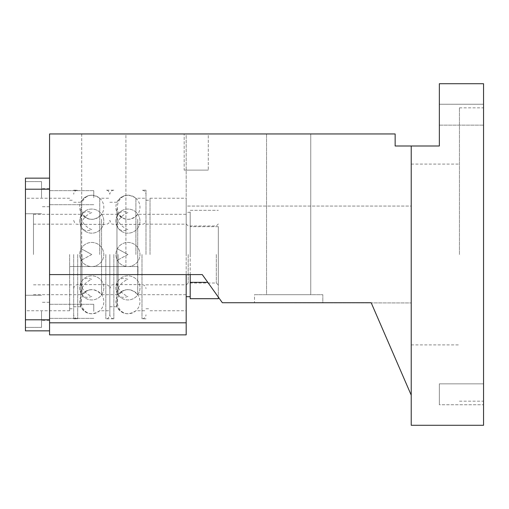 <?xml version="1.0" encoding="UTF-8"?>
<svg xmlns="http://www.w3.org/2000/svg" width="509" height="509" viewBox="0 0 509 509"><rect width="100%" height="100%" fill="white"/><g stroke="black" fill="none" stroke-linecap="round" stroke-linejoin="round"><path stroke-width="0.38" stroke-dasharray="2.54 1.91" d="M93.764 197.67L93.764 190.64L93.764 197.67M49.558 197.67L49.558 188.629L49.558 197.67M49.558 330.85L49.558 178.15L25.45 178.15L25.45 330.85L49.558 330.85L49.558 319.792L25.45 319.792M25.45 254.5L25.45 310.757L25.45 254.5M25.45 311.33L25.45 327.402L25.45 311.33M25.45 197.67L25.45 181.598L25.45 197.67M49.558 178.15L49.558 189.208L25.45 189.208M49.558 189.208L49.558 319.792M69.65 254.5L69.65 310.757L69.65 254.5M41.522 311.33L41.522 327.402L41.522 311.33M41.522 197.67L41.522 181.598L41.522 197.67M73.671 254.5L73.671 318.793L73.671 254.5M49.558 311.33L49.558 320.371L49.558 311.33M49.558 322.814L49.558 334.871L186.186 334.871L186.186 322.814L49.558 322.814L49.558 133.95L395.143 133.95L186.186 133.95L186.186 254.5L186.186 206.069L411.221 206.069L411.221 146L395.143 146L395.143 133.95L395.143 146L411.221 146L395.143 146L395.143 133.95L186.186 133.95L186.186 206.069L411.221 206.069L411.221 146L411.221 395.143L411.221 302.931L411.221 344.917L411.221 302.931L222.35 302.721L202.258 274.593L49.558 274.593L202.258 274.593L222.35 302.721L411.221 302.931L411.221 425.282L483.55 425.282L483.55 83.718L439.35 83.718L439.35 146L411.221 146L411.221 395.143L411.221 146M459.442 254.5L459.442 107.825L459.442 254.5M186.186 322.814L186.186 254.5L186.186 274.593L202.258 274.593L222.35 302.721L371.169 302.721L411.221 395.143M186.186 254.5L186.186 198.243L186.186 254.5M137.964 274.593L69.65 274.593L137.964 274.593L69.65 274.593L137.964 274.593L137.964 266.557L69.65 266.557L69.65 274.593L69.65 266.557L137.964 266.557L69.65 266.557L137.964 266.557L137.964 274.593M322.814 302.721L254.5 302.721L322.814 302.721L254.5 302.721L322.814 302.721L322.814 294.686L254.5 294.686L254.5 302.721L254.5 294.686L322.814 294.686L254.5 294.686L322.814 294.686L322.814 302.721M49.558 274.593L186.186 274.593M208.289 133.95L184.175 133.95L208.289 133.95L184.175 133.95L208.289 133.95L208.289 170.114L184.175 170.114L184.175 133.95L184.175 170.114L208.289 170.114L208.289 133.95M266.557 133.95L310.757 133.95L266.557 133.95L310.757 133.95L266.557 133.95L266.557 294.686L310.757 294.686L266.557 294.686L310.757 294.686L266.557 294.686L266.557 133.95M125.908 133.95L81.707 133.95L125.908 133.95L81.707 133.95L125.908 133.95L125.908 266.557L81.707 266.557L125.908 266.557L81.707 266.557L125.908 266.557L125.908 133.95M150.021 254.5L150.021 198.243L150.021 254.5M483.55 254.5L483.55 107.825L483.55 254.5M310.757 133.95L310.757 294.686L310.757 133.95M81.707 133.95L81.707 266.557L81.707 133.95M184.175 170.114L208.289 170.114L184.175 170.114M439.35 104.25L439.35 125.15L439.35 104.25L439.35 125.15L439.35 104.25L483.55 104.25L483.55 125.15L483.55 104.25L483.55 125.15L483.55 104.25L439.35 104.25M483.55 383.85L483.55 404.75L483.55 383.85L483.55 404.75L483.55 383.85L439.35 383.85L439.35 404.75L483.55 404.75L439.35 404.75L439.35 383.85L439.35 404.75L439.35 383.85L483.55 383.85M146 254.5L146 190.207L146 254.5M439.35 125.15L483.55 125.15L439.35 125.15M135.897 254.5L135.897 198.243L135.897 254.5M116.962 208.658L116.962 306.742L116.962 208.658M109.836 254.5L109.836 314.778L109.836 254.5M99.726 254.5L99.726 198.243L99.726 254.5M80.797 208.658L80.797 306.742L80.797 208.658M93.764 311.33L93.764 304.299L93.764 311.33M141.986 254.5L141.986 318.793L141.986 254.5M113.857 254.5L113.857 318.793L113.857 254.5M105.821 254.5L105.821 318.793L105.821 254.5M77.692 254.5L77.692 318.793L77.692 254.5M33.486 254.5L33.486 214.314L33.486 254.5M81.962 254.5L81.962 294.686L81.962 254.5M101.545 219.233L101.545 294.686L101.545 219.233M118.126 254.5L118.126 294.686L118.126 254.5M137.71 219.233L137.71 294.686L137.71 219.233M188.196 254.5L188.196 283.029L188.196 254.5M216.325 254.5L216.325 283.029L216.325 254.5M218.336 254.5L218.336 285.04L218.336 254.5M218.336 226.658L218.336 282.342L218.336 226.658L190.207 226.658L190.207 210.3L218.336 210.3L190.207 210.3L190.207 226.658L218.336 226.658M190.207 274.593L190.207 226.658L190.207 298.7L218.336 298.7L218.336 282.342L218.336 297.097M190.207 282.342L207.793 282.342M190.207 254.5L190.207 212.304L190.207 254.5M127.918 313.773A12.057 10.581 -90 0 1 117.337 301.716A12.057 10.581 -90 0 1 127.918 289.659A12.057 12.057 0 0 0 115.867 301.716A12.057 12.057 0 0 0 127.918 313.773A12.057 12.057 0 0 0 139.975 301.716A12.057 12.057 0 0 0 127.918 289.659M127.918 296.41A12.057 7.482 -37.7 0 1 118.381 295.258A12.057 7.482 -37.7 0 1 127.918 279.365A12.057 7.482 -142.3 0 0 118.381 280.516A12.057 12.057 0 0 0 120.55 297.428A12.057 12.057 0 0 0 137.462 295.258A12.057 12.057 0 0 0 135.292 278.347A12.057 12.057 0 0 0 118.381 280.516A12.057 7.482 -142.3 0 0 127.918 296.41M127.918 254.5L117.337 260.277L127.918 254.5L117.337 248.723L127.918 254.5M127.918 212.59A12.057 7.482 -37.7 0 0 118.381 228.484A12.057 7.482 -37.7 0 0 127.918 229.635A12.057 7.482 -142.3 0 1 118.381 213.742A12.057 12.057 0 0 0 120.55 230.653A12.057 12.057 0 0 0 137.462 228.484A12.057 12.057 0 0 0 135.292 211.572A12.057 12.057 0 0 0 118.381 213.742A12.057 7.482 -142.3 0 1 127.918 212.59M127.918 195.227A12.057 10.581 -90 0 0 117.337 207.284A12.057 10.581 -90 0 0 127.918 219.341A12.057 12.057 0 0 0 139.975 207.284A12.057 12.057 0 0 0 127.918 195.227A12.057 12.057 0 0 0 115.867 207.284A12.057 12.057 0 0 0 127.918 219.341M91.754 313.773A12.057 10.581 -90 0 1 81.173 301.716A12.057 10.581 -90 0 1 91.754 289.659A12.057 12.057 0 0 0 79.697 301.716A12.057 12.057 0 0 0 91.754 313.773A12.057 12.057 0 0 0 103.811 301.716A12.057 12.057 0 0 0 91.754 289.659M91.754 296.41A12.057 7.482 -37.7 0 1 82.216 295.258A12.057 7.482 -37.7 0 1 91.754 279.365A12.057 7.482 -142.3 0 0 82.216 280.516A12.057 12.057 0 0 0 84.386 297.428A12.057 12.057 0 0 0 101.291 295.258A12.057 12.057 0 0 0 99.121 278.347A12.057 12.057 0 0 0 82.216 280.516A12.057 7.482 -142.3 0 0 91.754 296.41M91.754 254.5L81.173 260.277L91.754 254.5L81.173 248.723L91.754 254.5M91.754 212.59A12.057 7.482 -37.7 0 0 82.216 228.484A12.057 7.482 -37.7 0 0 91.754 229.635A12.057 7.482 -142.3 0 1 82.216 213.742A12.057 12.057 0 0 0 84.386 230.653A12.057 12.057 0 0 0 101.291 228.484A12.057 12.057 0 0 0 99.121 211.572A12.057 12.057 0 0 0 82.216 213.742A12.057 7.482 -142.3 0 1 91.754 212.59M91.754 195.227A12.057 10.581 -90 0 0 81.173 207.284A12.057 10.581 -90 0 0 91.754 219.341A12.057 12.057 0 0 0 103.811 207.284A12.057 12.057 0 0 0 91.754 195.227A12.057 12.057 0 0 0 79.697 207.284A12.057 12.057 0 0 0 91.754 219.341M118.381 295.258A12.057 12.057 0 0 0 135.292 297.428A12.057 12.057 0 0 0 137.462 280.516A12.057 12.057 0 0 0 120.55 278.347A12.057 12.057 0 0 0 118.381 295.258M117.337 260.277A12.057 12.057 0 0 0 133.702 265.081A12.057 12.057 0 0 0 138.499 248.723A12.057 12.057 0 0 0 122.141 243.919A12.057 12.057 0 0 0 117.337 260.277M118.381 228.484A12.057 12.057 0 0 0 135.292 230.653A12.057 12.057 0 0 0 137.462 213.742A12.057 12.057 0 0 0 120.55 211.572A12.057 12.057 0 0 0 118.381 228.484M138.499 260.277A12.057 12.057 0 0 0 133.702 243.919A12.057 12.057 0 0 0 117.337 248.723A12.057 12.057 0 0 0 122.141 265.081A12.057 12.057 0 0 0 138.499 260.277M82.216 295.258A12.057 12.057 0 0 0 99.121 297.428A12.057 12.057 0 0 0 101.291 280.516A12.057 12.057 0 0 0 84.386 278.347A12.057 12.057 0 0 0 82.216 295.258M81.173 260.277A12.057 12.057 0 0 0 97.531 265.081A12.057 12.057 0 0 0 102.334 248.723A12.057 12.057 0 0 0 85.976 243.919A12.057 12.057 0 0 0 81.173 260.277M82.216 228.484A12.057 12.057 0 0 0 99.121 230.653A12.057 12.057 0 0 0 101.291 213.742A12.057 12.057 0 0 0 84.386 211.572A12.057 12.057 0 0 0 82.216 228.484M102.334 260.277A12.057 12.057 0 0 0 97.531 243.919A12.057 12.057 0 0 0 81.173 248.723A12.057 12.057 0 0 0 85.976 265.081A12.057 12.057 0 0 0 102.334 260.277M93.764 190.64L49.558 190.64L93.764 190.64M93.764 204.701L49.558 204.701L93.764 204.701M69.65 310.757L25.45 310.757M69.65 198.243L25.45 198.243M41.522 295.258L25.45 295.258L41.522 295.258M41.522 327.402L25.45 327.402L41.522 327.402M41.522 181.598L25.45 181.598L41.522 181.598M41.522 213.742L25.45 213.742L41.522 213.742M69.65 308.747L73.671 308.747M69.65 200.253L73.671 200.253M49.558 320.371L41.522 320.371L49.558 320.371M49.558 302.289L41.522 302.289L49.558 302.289M49.558 206.711L41.522 206.711L49.558 206.711M49.558 188.629L41.522 188.629L49.558 188.629M411.221 164.083L459.442 164.083M411.221 344.917L459.442 344.917M150.021 198.243L186.186 198.243M150.021 310.757L186.186 310.757M459.442 401.175L483.55 401.175M459.442 107.825L483.55 107.825M146 308.747L150.021 308.747M146 200.253L150.021 200.253M109.836 202.258L116.962 202.258C121.937 194.642 128.249 193.305 135.897 198.243L146 198.243M109.836 306.742L116.962 306.742C121.937 314.358 128.249 315.695 135.897 310.757L146 310.757M73.671 202.258L80.797 202.258C85.773 194.642 92.084 193.305 99.726 198.243L109.836 198.243M73.671 306.742L80.797 306.742C85.773 314.358 92.084 315.695 99.726 310.757L109.836 310.757M93.764 304.299L49.558 304.299L93.764 304.299M93.764 318.36L49.558 318.36L93.764 318.36M146 318.793L141.986 318.793C144.422 318.558 145.765 317.215 146 314.778M146 190.207L141.986 190.207C144.422 190.442 145.765 191.785 146 194.222M113.857 318.793C111.414 318.558 110.078 317.215 109.836 314.778C107.558 320.676 107.043 317.845 105.821 318.793L113.857 318.793M113.857 190.207C111.414 190.442 110.078 191.785 109.836 194.222C107.927 188.731 107.005 190.977 105.821 190.207L113.857 190.207M73.671 318.793L77.692 318.793C75.249 318.558 73.907 317.215 73.671 314.778M73.671 190.207L77.692 190.207C75.249 190.442 73.907 191.785 73.671 194.222M73.671 288.654C73.907 286.217 75.249 284.875 77.692 284.639L105.821 284.639C108.258 284.875 109.6 286.217 109.836 288.654C111.751 283.163 112.667 285.409 113.857 284.639L141.986 284.639C144.422 284.875 145.765 286.217 146 288.654M73.671 220.346C75.65 225.92 76.484 223.546 77.692 224.361L105.821 224.361C108.258 224.125 109.6 222.783 109.836 220.346C111.751 225.837 112.667 223.591 113.857 224.361L141.986 224.361C144.422 224.125 145.765 222.783 146 220.346M146 224.164L186.186 224.164M146 284.836L186.186 284.836M33.486 224.164L73.671 224.164M33.486 284.836L73.671 284.836M33.486 294.686L81.962 294.686C88.49 288.062 95.018 288.062 101.545 294.686L118.126 294.686C124.66 288.062 131.182 288.062 137.71 294.686L186.186 294.686M33.486 214.314L81.962 214.314C88.49 220.938 95.018 220.938 101.545 214.314L118.126 214.314C124.66 220.938 131.182 220.938 137.71 214.314L186.186 214.314M218.336 285.04L216.325 283.029L188.196 283.029L186.186 285.04M218.336 223.96L216.325 225.971L188.196 225.971L186.186 223.96M190.207 212.304L186.186 212.304"/><path stroke-width="0.76" d="M49.558 330.85L25.45 330.85L25.45 178.15L49.558 178.15M49.558 319.792L25.45 319.792M49.558 189.208L25.45 189.208M186.186 274.593L186.186 334.871L49.558 334.871L49.558 322.814L186.186 322.814M411.221 395.143L411.221 146L439.35 146L439.35 83.718L483.55 83.718L483.55 425.282L411.221 425.282L411.221 395.143L371.169 302.721L222.35 302.721L202.258 274.593L49.558 274.593L49.558 322.814M411.221 146L395.143 146L395.143 133.95L49.558 133.95L49.558 274.593M218.336 297.097L218.336 298.7L190.207 298.7L190.207 274.593M207.793 282.342L190.207 282.342M190.207 296.696L186.186 296.696"/></g></svg>
